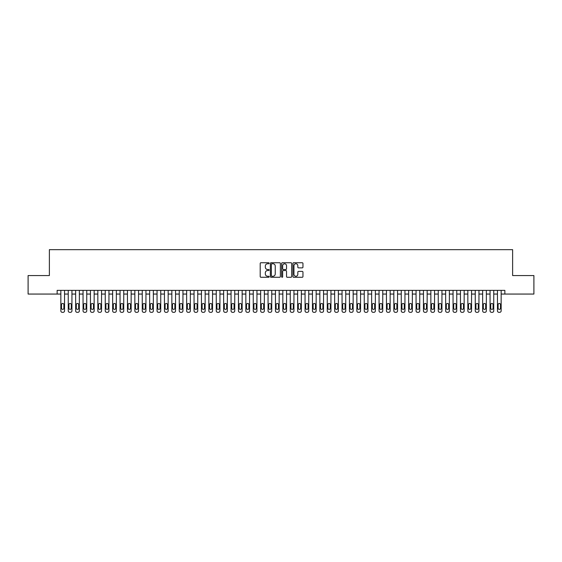<?xml version="1.0" encoding="UTF-8"?>
<svg xmlns="http://www.w3.org/2000/svg" width="562" height="562" viewBox="0 0 562 562"><rect width="100%" height="100%" fill="white"/><g stroke="black" fill="none" stroke-linecap="round" stroke-linejoin="round"><path stroke-width="0.84" d="M269.163 263.255A0.506 0.506 0 0 0 268.65 262.749L260.937 262.749A0.724 0.724 0 0 0 260.206 263.473L260.206 276.546A0.724 0.724 0 0 0 260.937 277.277L268.65 277.277A0.506 0.506 0 0 0 269.163 276.764A0.506 0.506 0 0 0 268.65 276.258L267.653 276.258A2.325 2.325 0 0 1 265.327 273.933L265.327 272.844A2.325 2.325 0 0 1 267.653 270.519L268.65 270.519A0.506 0.506 0 0 0 269.163 270.013A0.506 0.506 0 0 0 268.65 269.5L267.653 269.5A2.325 2.325 0 0 1 265.327 267.175L265.327 266.086A2.325 2.325 0 0 1 267.653 263.761L268.65 263.761A0.506 0.506 0 0 0 269.163 263.255M302.23 267.87A0.724 0.724 0 0 0 302.953 267.14L302.953 263.473A0.724 0.724 0 0 0 302.23 262.749L293.659 262.749A0.724 0.724 0 0 0 292.928 263.473L292.928 276.546A0.724 0.724 0 0 0 293.659 277.277L302.23 277.277A0.724 0.724 0 0 0 302.953 276.546L302.953 272.12A0.724 0.724 0 0 0 302.23 271.39L298.562 271.39A0.724 0.724 0 0 0 297.832 272.12L297.832 274.312A1.946 1.946 0 0 1 295.893 276.258A1.946 1.946 0 0 1 293.947 274.312L293.947 265.707A1.946 1.946 0 0 1 295.893 263.761A1.946 1.946 0 0 1 297.832 265.707L297.832 267.14A0.724 0.724 0 0 0 298.562 267.87L302.23 267.87M57.148 294.059L28.1 294.059L28.1 275.563L49.379 275.563L49.379 249.661L512.621 249.661L512.621 275.563L533.9 275.563L533.9 294.059L504.852 294.059L504.852 290.364L57.148 290.364L57.148 294.059L60.844 294.059L60.844 310.856A1.482 1.482 0 0 0 62.326 312.339L63.063 312.339A1.482 1.482 0 0 0 64.546 310.856L64.546 294.059L68.248 294.059L68.248 310.856A1.482 1.482 0 0 0 69.723 312.339L70.468 312.339A1.482 1.482 0 0 0 71.943 310.856L71.943 294.059L75.645 294.059L75.645 310.856A1.482 1.482 0 0 0 77.127 312.339L77.865 312.339A1.482 1.482 0 0 0 79.347 310.856L79.347 294.059L83.05 294.059L83.05 310.856A1.482 1.482 0 0 0 84.525 312.339L85.269 312.339A1.482 1.482 0 0 0 86.745 310.856L86.745 294.059L90.447 294.059L90.447 310.856A1.482 1.482 0 0 0 91.929 312.339L92.667 312.339A1.482 1.482 0 0 0 94.149 310.856L94.149 294.059L97.844 294.059L97.844 310.856A1.482 1.482 0 0 0 99.326 312.339L100.064 312.339A1.482 1.482 0 0 0 101.546 310.856L101.546 294.059L105.249 294.059L105.249 310.856A1.482 1.482 0 0 0 106.724 312.339L107.468 312.339A1.482 1.482 0 0 0 108.944 310.856L108.944 294.059L112.646 294.059L112.646 310.856A1.482 1.482 0 0 0 114.128 312.339L114.866 312.339A1.482 1.482 0 0 0 116.348 310.856L116.348 294.059L120.05 294.059L120.05 310.856A1.482 1.482 0 0 0 121.525 312.339L122.27 312.339A1.482 1.482 0 0 0 123.745 310.856L123.745 294.059L127.448 294.059L127.448 310.856A1.482 1.482 0 0 0 128.93 312.339L129.667 312.339A1.482 1.482 0 0 0 131.15 310.856L131.15 294.059L134.845 294.059L134.845 310.856A1.482 1.482 0 0 0 136.327 312.339L137.065 312.339A1.482 1.482 0 0 0 138.547 310.856L138.547 294.059L142.249 294.059L142.249 310.856A1.482 1.482 0 0 0 143.724 312.339L144.469 312.339A1.482 1.482 0 0 0 145.944 310.856L145.944 294.059L149.647 294.059L149.647 310.856A1.482 1.482 0 0 0 151.129 312.339L151.866 312.339A1.482 1.482 0 0 0 153.349 310.856L153.349 294.059L157.051 294.059L157.051 310.856A1.482 1.482 0 0 0 158.526 312.339L159.271 312.339A1.482 1.482 0 0 0 160.746 310.856L160.746 294.059L164.448 294.059L164.448 310.856A1.482 1.482 0 0 0 165.93 312.339L166.668 312.339A1.482 1.482 0 0 0 168.15 310.856L168.15 294.059L171.846 294.059L171.846 310.856A1.482 1.482 0 0 0 173.328 312.339L174.065 312.339A1.482 1.482 0 0 0 175.548 310.856L175.548 294.059L179.25 294.059L179.25 310.856A1.482 1.482 0 0 0 180.725 312.339L181.47 312.339A1.482 1.482 0 0 0 182.945 310.856L182.945 294.059L186.647 294.059L186.647 310.856A1.482 1.482 0 0 0 188.13 312.339L188.867 312.339A1.482 1.482 0 0 0 190.349 310.856L190.349 294.059L194.052 294.059L194.052 310.856A1.482 1.482 0 0 0 195.527 312.339L196.271 312.339A1.482 1.482 0 0 0 197.747 310.856L197.747 294.059L201.449 294.059L201.449 310.856A1.482 1.482 0 0 0 202.931 312.339L203.669 312.339A1.482 1.482 0 0 0 205.151 310.856L205.151 294.059L208.846 294.059L208.846 310.856A1.482 1.482 0 0 0 210.328 312.339L211.066 312.339A1.482 1.482 0 0 0 212.548 310.856L212.548 294.059L216.251 294.059L216.251 310.856A1.482 1.482 0 0 0 217.726 312.339L218.47 312.339A1.482 1.482 0 0 0 219.946 310.856L219.946 294.059L223.648 294.059L223.648 310.856A1.482 1.482 0 0 0 225.13 312.339L225.868 312.339A1.482 1.482 0 0 0 227.35 310.856L227.35 294.059L231.052 294.059L231.052 310.856A1.482 1.482 0 0 0 232.528 312.339L233.272 312.339A1.482 1.482 0 0 0 234.747 310.856L234.747 294.059L238.45 294.059L238.45 310.856A1.482 1.482 0 0 0 239.932 312.339L240.669 312.339A1.482 1.482 0 0 0 242.152 310.856L242.152 294.059L245.847 294.059L245.847 310.856A1.482 1.482 0 0 0 247.329 312.339L248.067 312.339A1.482 1.482 0 0 0 249.549 310.856L249.549 294.059L253.251 294.059L253.251 310.856A1.482 1.482 0 0 0 254.727 312.339L255.471 312.339A1.482 1.482 0 0 0 256.946 310.856L256.946 294.059L260.649 294.059L260.649 310.856A1.482 1.482 0 0 0 262.131 312.339L262.868 312.339A1.482 1.482 0 0 0 264.351 310.856L264.351 294.059L268.053 294.059L268.053 310.856A1.482 1.482 0 0 0 269.528 312.339L270.273 312.339A1.482 1.482 0 0 0 271.748 310.856L271.748 294.059L275.45 294.059L275.45 310.856A1.482 1.482 0 0 0 276.933 312.339L277.67 312.339A1.482 1.482 0 0 0 279.152 310.856L279.152 294.059L282.848 294.059L282.848 310.856A1.482 1.482 0 0 0 284.33 312.339L285.067 312.339A1.482 1.482 0 0 0 286.55 310.856L286.55 294.059L290.252 294.059L290.252 310.856A1.482 1.482 0 0 0 291.727 312.339L292.472 312.339A1.482 1.482 0 0 0 293.947 310.856L293.947 294.059L297.649 294.059L297.649 310.856A1.482 1.482 0 0 0 299.132 312.339L299.869 312.339A1.482 1.482 0 0 0 301.351 310.856L301.351 294.059L305.054 294.059L305.054 310.856A1.482 1.482 0 0 0 306.529 312.339L307.274 312.339A1.482 1.482 0 0 0 308.749 310.856L308.749 294.059L312.451 294.059L312.451 310.856A1.482 1.482 0 0 0 313.933 312.339L314.671 312.339A1.482 1.482 0 0 0 316.153 310.856L316.153 294.059L319.848 294.059L319.848 310.856A1.482 1.482 0 0 0 321.331 312.339L322.068 312.339A1.482 1.482 0 0 0 323.55 310.856L323.55 294.059L327.253 294.059L327.253 310.856A1.482 1.482 0 0 0 328.728 312.339L329.473 312.339A1.482 1.482 0 0 0 330.948 310.856L330.948 294.059L334.65 294.059L334.65 310.856A1.482 1.482 0 0 0 336.132 312.339L336.87 312.339A1.482 1.482 0 0 0 338.352 310.856L338.352 294.059L342.054 294.059L342.054 310.856A1.482 1.482 0 0 0 343.53 312.339L344.274 312.339A1.482 1.482 0 0 0 345.749 310.856L345.749 294.059L349.452 294.059L349.452 310.856A1.482 1.482 0 0 0 350.934 312.339L351.672 312.339A1.482 1.482 0 0 0 353.154 310.856L353.154 294.059L356.849 294.059L356.849 310.856A1.482 1.482 0 0 0 358.331 312.339L359.069 312.339A1.482 1.482 0 0 0 360.551 310.856L360.551 294.059L364.253 294.059L364.253 310.856A1.482 1.482 0 0 0 365.729 312.339L366.473 312.339A1.482 1.482 0 0 0 367.948 310.856L367.948 294.059L371.651 294.059L371.651 310.856A1.482 1.482 0 0 0 373.133 312.339L373.871 312.339A1.482 1.482 0 0 0 375.353 310.856L375.353 294.059L379.055 294.059L379.055 310.856A1.482 1.482 0 0 0 380.53 312.339L381.275 312.339A1.482 1.482 0 0 0 382.75 310.856L382.75 294.059L386.452 294.059L386.452 310.856A1.482 1.482 0 0 0 387.935 312.339L388.672 312.339A1.482 1.482 0 0 0 390.154 310.856L390.154 294.059L393.85 294.059L393.85 310.856A1.482 1.482 0 0 0 395.332 312.339L396.069 312.339A1.482 1.482 0 0 0 397.552 310.856L397.552 294.059L401.254 294.059L401.254 310.856A1.482 1.482 0 0 0 402.729 312.339L403.474 312.339A1.482 1.482 0 0 0 404.949 310.856L404.949 294.059L408.651 294.059L408.651 310.856A1.482 1.482 0 0 0 410.134 312.339L410.871 312.339A1.482 1.482 0 0 0 412.353 310.856L412.353 294.059L416.056 294.059L416.056 310.856A1.482 1.482 0 0 0 417.531 312.339L418.276 312.339A1.482 1.482 0 0 0 419.751 310.856L419.751 294.059L423.453 294.059L423.453 310.856A1.482 1.482 0 0 0 424.935 312.339L425.673 312.339A1.482 1.482 0 0 0 427.155 310.856L427.155 294.059L430.85 294.059L430.85 310.856A1.482 1.482 0 0 0 432.333 312.339L433.07 312.339A1.482 1.482 0 0 0 434.552 310.856L434.552 294.059L438.255 294.059L438.255 310.856A1.482 1.482 0 0 0 439.73 312.339L440.475 312.339A1.482 1.482 0 0 0 441.95 310.856L441.95 294.059L445.652 294.059L445.652 310.856A1.482 1.482 0 0 0 447.134 312.339L447.872 312.339A1.482 1.482 0 0 0 449.354 310.856L449.354 294.059L453.056 294.059L453.056 310.856A1.482 1.482 0 0 0 454.532 312.339L455.276 312.339A1.482 1.482 0 0 0 456.751 310.856L456.751 294.059L460.454 294.059L460.454 310.856A1.482 1.482 0 0 0 461.936 312.339L462.674 312.339A1.482 1.482 0 0 0 464.156 310.856L464.156 294.059L467.851 294.059L467.851 310.856A1.482 1.482 0 0 0 469.333 312.339L470.071 312.339A1.482 1.482 0 0 0 471.553 310.856L471.553 294.059L475.255 294.059L475.255 310.856A1.482 1.482 0 0 0 476.731 312.339L477.475 312.339A1.482 1.482 0 0 0 478.95 310.856L478.95 294.059L482.653 294.059L482.653 310.856A1.482 1.482 0 0 0 484.135 312.339L484.873 312.339A1.482 1.482 0 0 0 486.355 310.856L486.355 294.059L490.057 294.059L490.057 310.856A1.482 1.482 0 0 0 491.532 312.339L492.277 312.339A1.482 1.482 0 0 0 493.752 310.856L493.752 294.059L497.454 294.059L497.454 310.856A1.482 1.482 0 0 0 498.937 312.339L499.674 312.339A1.482 1.482 0 0 0 501.156 310.856L501.156 294.059L504.852 294.059M280.368 263.473A0.724 0.724 0 0 0 279.637 262.749L271.067 262.749A0.724 0.724 0 0 0 270.343 263.473L270.343 276.546A0.724 0.724 0 0 0 271.067 277.277L279.637 277.277A0.724 0.724 0 0 0 280.368 276.546L280.368 263.473M282.363 262.749L290.933 262.749A0.724 0.724 0 0 1 291.657 263.473L291.657 276.546A0.724 0.724 0 0 1 290.933 277.277L287.266 277.277A0.724 0.724 0 0 1 286.536 276.546L286.536 271.242A0.724 0.724 0 0 0 285.812 270.519L283.381 270.519A0.724 0.724 0 0 0 282.651 271.242L282.651 276.764A0.506 0.506 0 0 1 282.145 277.277A0.506 0.506 0 0 1 281.632 276.764L281.632 263.473A0.724 0.724 0 0 1 282.363 262.749M271.868 263.761A0.506 0.506 0 0 0 271.355 264.273L271.355 275.752A0.506 0.506 0 0 0 271.868 276.258L272.921 276.258A2.325 2.325 0 0 0 275.247 273.933L275.247 266.086A2.325 2.325 0 0 0 272.921 263.761L271.868 263.761M286.536 265.742A1.946 1.946 0 0 0 284.597 263.803A1.946 1.946 0 0 0 282.651 265.742L282.651 268.776A0.724 0.724 0 0 0 283.381 269.5L285.812 269.5A0.724 0.724 0 0 0 286.536 268.776L286.536 265.742M64.546 290.364L64.546 310.856M60.844 290.364L60.844 310.856M63.878 308.194A1.187 1.187 0 0 1 62.698 309.381A1.187 1.187 0 0 1 61.511 308.194L61.511 304.646A1.187 1.187 0 0 1 62.698 303.459A1.187 1.187 0 0 1 63.878 304.646L63.878 308.194M62.326 312.339L63.063 312.339M68.915 308.194A1.187 1.187 0 0 0 70.095 309.381A1.187 1.187 0 0 0 71.283 308.194A1.187 1.187 0 0 1 70.095 309.381A1.187 1.187 0 0 1 68.915 308.194L68.915 304.646A1.187 1.187 0 0 1 70.095 303.459A1.187 1.187 0 0 1 71.283 304.646L71.283 308.194M76.313 308.194A1.187 1.187 0 0 0 77.493 309.381A1.187 1.187 0 0 0 78.68 308.194A1.187 1.187 0 0 1 77.493 309.381A1.187 1.187 0 0 1 76.313 308.194L76.313 304.646A1.187 1.187 0 0 1 77.493 303.459A1.187 1.187 0 0 1 78.68 304.646L78.68 308.194M83.71 308.194A1.187 1.187 0 0 0 84.897 309.381A1.187 1.187 0 0 0 86.077 308.194A1.187 1.187 0 0 1 84.897 309.381A1.187 1.187 0 0 1 83.71 308.194L83.71 304.646A1.187 1.187 0 0 1 84.897 303.459A1.187 1.187 0 0 1 86.077 304.646L86.077 308.194M91.114 308.194A1.187 1.187 0 0 0 92.294 309.381A1.187 1.187 0 0 0 93.482 308.194A1.187 1.187 0 0 1 92.294 309.381A1.187 1.187 0 0 1 91.114 308.194L91.114 304.646A1.187 1.187 0 0 1 92.294 303.459A1.187 1.187 0 0 1 93.482 304.646L93.482 308.194M71.943 290.364L71.943 310.856M68.248 290.364L68.248 310.856M69.723 312.339L70.468 312.339M79.347 290.364L79.347 310.856M75.645 290.364L75.645 310.856M77.127 312.339L77.865 312.339M86.745 290.364L86.745 310.856M83.05 290.364L83.05 310.856M84.525 312.339L85.269 312.339M94.149 290.364L94.149 310.856M90.447 290.364L90.447 310.856M91.929 312.339L92.667 312.339M98.512 308.194A1.187 1.187 0 0 0 99.699 309.381A1.187 1.187 0 0 0 100.879 308.194A1.187 1.187 0 0 1 99.699 309.381A1.187 1.187 0 0 1 98.512 308.194L98.512 304.646A1.187 1.187 0 0 1 99.699 303.459A1.187 1.187 0 0 1 100.879 304.646L100.879 308.194M101.546 290.364L101.546 310.856M97.844 290.364L97.844 310.856M99.326 312.339L100.064 312.339M105.916 308.194A1.187 1.187 0 0 0 107.096 309.381A1.187 1.187 0 0 0 108.283 308.194A1.187 1.187 0 0 1 107.096 309.381A1.187 1.187 0 0 1 105.916 308.194L105.916 304.646A1.187 1.187 0 0 1 107.096 303.459A1.187 1.187 0 0 1 108.283 304.646L108.283 308.194M113.313 308.194A1.187 1.187 0 0 0 114.493 309.381A1.187 1.187 0 0 0 115.681 308.194A1.187 1.187 0 0 1 114.493 309.381A1.187 1.187 0 0 1 113.313 308.194L113.313 304.646A1.187 1.187 0 0 1 114.493 303.459A1.187 1.187 0 0 1 115.681 304.646L115.681 308.194M120.711 308.194A1.187 1.187 0 0 0 121.898 309.381A1.187 1.187 0 0 0 123.078 308.194A1.187 1.187 0 0 1 121.898 309.381A1.187 1.187 0 0 1 120.711 308.194L120.711 304.646A1.187 1.187 0 0 1 121.898 303.459A1.187 1.187 0 0 1 123.078 304.646L123.078 308.194M128.115 308.194A1.187 1.187 0 0 0 129.295 309.381A1.187 1.187 0 0 0 130.482 308.194A1.187 1.187 0 0 1 129.295 309.381A1.187 1.187 0 0 1 128.115 308.194L128.115 304.646A1.187 1.187 0 0 1 129.295 303.459A1.187 1.187 0 0 1 130.482 304.646L130.482 308.194M135.512 308.194A1.187 1.187 0 0 0 136.699 309.381A1.187 1.187 0 0 0 137.88 308.194A1.187 1.187 0 0 1 136.699 309.381A1.187 1.187 0 0 1 135.512 308.194L135.512 304.646A1.187 1.187 0 0 1 136.699 303.459A1.187 1.187 0 0 1 137.88 304.646L137.88 308.194M108.944 290.364L108.944 310.856M105.249 290.364L105.249 310.856M106.724 312.339L107.468 312.339M116.348 290.364L116.348 310.856M112.646 290.364L112.646 310.856M114.128 312.339L114.866 312.339M123.745 290.364L123.745 310.856M120.05 290.364L120.05 310.856M121.525 312.339L122.27 312.339M131.15 290.364L131.15 310.856M127.448 290.364L127.448 310.856M128.93 312.339L129.667 312.339M138.547 290.364L138.547 310.856M134.845 290.364L134.845 310.856M136.327 312.339L137.065 312.339M142.917 308.194A1.187 1.187 0 0 0 144.097 309.381A1.187 1.187 0 0 0 145.284 308.194A1.187 1.187 0 0 1 144.097 309.381A1.187 1.187 0 0 1 142.917 308.194L142.917 304.646A1.187 1.187 0 0 1 144.097 303.459A1.187 1.187 0 0 1 145.284 304.646L145.284 308.194M145.944 290.364L145.944 310.856M142.249 290.364L142.249 310.856M143.724 312.339L144.469 312.339M150.314 308.194A1.187 1.187 0 0 0 151.494 309.381A1.187 1.187 0 0 0 152.681 308.194A1.187 1.187 0 0 1 151.494 309.381A1.187 1.187 0 0 1 150.314 308.194L150.314 304.646A1.187 1.187 0 0 1 151.494 303.459A1.187 1.187 0 0 1 152.681 304.646L152.681 308.194M153.349 290.364L153.349 310.856M149.647 290.364L149.647 310.856M151.129 312.339L151.866 312.339M157.711 308.194A1.187 1.187 0 0 0 158.898 309.381A1.187 1.187 0 0 0 160.079 308.194A1.187 1.187 0 0 1 158.898 309.381A1.187 1.187 0 0 1 157.711 308.194L157.711 304.646A1.187 1.187 0 0 1 158.898 303.459A1.187 1.187 0 0 1 160.079 304.646L160.079 308.194M160.746 290.364L160.746 310.856M157.051 290.364L157.051 310.856M158.526 312.339L159.271 312.339M165.116 308.194A1.187 1.187 0 0 0 166.296 309.381A1.187 1.187 0 0 0 167.483 308.194A1.187 1.187 0 0 1 166.296 309.381A1.187 1.187 0 0 1 165.116 308.194L165.116 304.646A1.187 1.187 0 0 1 166.296 303.459A1.187 1.187 0 0 1 167.483 304.646L167.483 308.194M168.15 290.364L168.15 310.856M164.448 290.364L164.448 310.856M165.93 312.339L166.668 312.339M172.513 308.194A1.187 1.187 0 0 0 173.7 309.381A1.187 1.187 0 0 0 174.88 308.194A1.187 1.187 0 0 1 173.7 309.381A1.187 1.187 0 0 1 172.513 308.194L172.513 304.646A1.187 1.187 0 0 1 173.7 303.459A1.187 1.187 0 0 1 174.88 304.646L174.88 308.194M175.548 290.364L175.548 310.856M171.846 290.364L171.846 310.856M173.328 312.339L174.065 312.339M179.917 308.194A1.187 1.187 0 0 0 181.097 309.381A1.187 1.187 0 0 0 182.285 308.194A1.187 1.187 0 0 1 181.097 309.381A1.187 1.187 0 0 1 179.917 308.194L179.917 304.646A1.187 1.187 0 0 1 181.097 303.459A1.187 1.187 0 0 1 182.285 304.646L182.285 308.194M182.945 290.364L182.945 310.856M179.25 290.364L179.25 310.856M180.725 312.339L181.47 312.339M187.315 308.194A1.187 1.187 0 0 0 188.495 309.381A1.187 1.187 0 0 0 189.682 308.194A1.187 1.187 0 0 1 188.495 309.381A1.187 1.187 0 0 1 187.315 308.194L187.315 304.646A1.187 1.187 0 0 1 188.495 303.459A1.187 1.187 0 0 1 189.682 304.646L189.682 308.194M194.712 308.194A1.187 1.187 0 0 0 195.899 309.381A1.187 1.187 0 0 0 197.079 308.194A1.187 1.187 0 0 1 195.899 309.381A1.187 1.187 0 0 1 194.712 308.194L194.712 304.646A1.187 1.187 0 0 1 195.899 303.459A1.187 1.187 0 0 1 197.079 304.646L197.079 308.194M202.116 308.194A1.187 1.187 0 0 0 203.296 309.381A1.187 1.187 0 0 0 204.484 308.194A1.187 1.187 0 0 1 203.296 309.381A1.187 1.187 0 0 1 202.116 308.194L202.116 304.646A1.187 1.187 0 0 1 203.296 303.459A1.187 1.187 0 0 1 204.484 304.646L204.484 308.194M209.514 308.194A1.187 1.187 0 0 0 210.701 309.381A1.187 1.187 0 0 0 211.881 308.194A1.187 1.187 0 0 1 210.701 309.381A1.187 1.187 0 0 1 209.514 308.194L209.514 304.646A1.187 1.187 0 0 1 210.701 303.459A1.187 1.187 0 0 1 211.881 304.646L211.881 308.194M216.918 308.194A1.187 1.187 0 0 0 218.098 309.381A1.187 1.187 0 0 0 219.285 308.194A1.187 1.187 0 0 1 218.098 309.381A1.187 1.187 0 0 1 216.918 308.194L216.918 304.646A1.187 1.187 0 0 1 218.098 303.459A1.187 1.187 0 0 1 219.285 304.646L219.285 308.194M224.315 308.194A1.187 1.187 0 0 0 225.495 309.381A1.187 1.187 0 0 0 226.683 308.194A1.187 1.187 0 0 1 225.495 309.381A1.187 1.187 0 0 1 224.315 308.194L224.315 304.646A1.187 1.187 0 0 1 225.495 303.459A1.187 1.187 0 0 1 226.683 304.646L226.683 308.194M231.713 308.194A1.187 1.187 0 0 0 232.9 309.381A1.187 1.187 0 0 0 234.08 308.194A1.187 1.187 0 0 1 232.9 309.381A1.187 1.187 0 0 1 231.713 308.194L231.713 304.646A1.187 1.187 0 0 1 232.9 303.459A1.187 1.187 0 0 1 234.08 304.646L234.08 308.194M239.117 308.194A1.187 1.187 0 0 0 240.297 309.381A1.187 1.187 0 0 0 241.484 308.194A1.187 1.187 0 0 1 240.297 309.381A1.187 1.187 0 0 1 239.117 308.194L239.117 304.646A1.187 1.187 0 0 1 240.297 303.459A1.187 1.187 0 0 1 241.484 304.646L241.484 308.194M246.514 308.194A1.187 1.187 0 0 0 247.702 309.381A1.187 1.187 0 0 0 248.882 308.194A1.187 1.187 0 0 1 247.702 309.381A1.187 1.187 0 0 1 246.514 308.194L246.514 304.646A1.187 1.187 0 0 1 247.702 303.459A1.187 1.187 0 0 1 248.882 304.646L248.882 308.194M253.919 308.194A1.187 1.187 0 0 0 255.099 309.381A1.187 1.187 0 0 0 256.286 308.194A1.187 1.187 0 0 1 255.099 309.381A1.187 1.187 0 0 1 253.919 308.194L253.919 304.646A1.187 1.187 0 0 1 255.099 303.459A1.187 1.187 0 0 1 256.286 304.646L256.286 308.194M261.316 308.194A1.187 1.187 0 0 0 262.496 309.381A1.187 1.187 0 0 0 263.683 308.194A1.187 1.187 0 0 1 262.496 309.381A1.187 1.187 0 0 1 261.316 308.194L261.316 304.646A1.187 1.187 0 0 1 262.496 303.459A1.187 1.187 0 0 1 263.683 304.646L263.683 308.194M268.713 308.194A1.187 1.187 0 0 0 269.901 309.381A1.187 1.187 0 0 0 271.081 308.194A1.187 1.187 0 0 1 269.901 309.381A1.187 1.187 0 0 1 268.713 308.194L268.713 304.646A1.187 1.187 0 0 1 269.901 303.459A1.187 1.187 0 0 1 271.081 304.646L271.081 308.194M276.118 308.194A1.187 1.187 0 0 0 277.298 309.381A1.187 1.187 0 0 0 278.485 308.194A1.187 1.187 0 0 1 277.298 309.381A1.187 1.187 0 0 1 276.118 308.194L276.118 304.646A1.187 1.187 0 0 1 277.298 303.459A1.187 1.187 0 0 1 278.485 304.646L278.485 308.194M283.515 308.194A1.187 1.187 0 0 0 284.702 309.381A1.187 1.187 0 0 0 285.882 308.194A1.187 1.187 0 0 1 284.702 309.381A1.187 1.187 0 0 1 283.515 308.194L283.515 304.646A1.187 1.187 0 0 1 284.702 303.459A1.187 1.187 0 0 1 285.882 304.646L285.882 308.194M290.919 308.194A1.187 1.187 0 0 0 292.1 309.381A1.187 1.187 0 0 0 293.287 308.194A1.187 1.187 0 0 1 292.1 309.381A1.187 1.187 0 0 1 290.919 308.194L290.919 304.646A1.187 1.187 0 0 1 292.1 303.459A1.187 1.187 0 0 1 293.287 304.646L293.287 308.194M298.317 308.194A1.187 1.187 0 0 0 299.504 309.381A1.187 1.187 0 0 0 300.684 308.194A1.187 1.187 0 0 1 299.504 309.381A1.187 1.187 0 0 1 298.317 308.194L298.317 304.646A1.187 1.187 0 0 1 299.504 303.459A1.187 1.187 0 0 1 300.684 304.646L300.684 308.194M305.714 308.194A1.187 1.187 0 0 0 306.901 309.381A1.187 1.187 0 0 0 308.081 308.194A1.187 1.187 0 0 1 306.901 309.381A1.187 1.187 0 0 1 305.714 308.194L305.714 304.646A1.187 1.187 0 0 1 306.901 303.459A1.187 1.187 0 0 1 308.081 304.646L308.081 308.194M313.118 308.194A1.187 1.187 0 0 0 314.298 309.381A1.187 1.187 0 0 0 315.486 308.194A1.187 1.187 0 0 1 314.298 309.381A1.187 1.187 0 0 1 313.118 308.194L313.118 304.646A1.187 1.187 0 0 1 314.298 303.459A1.187 1.187 0 0 1 315.486 304.646L315.486 308.194M190.349 290.364L190.349 310.856M186.647 290.364L186.647 310.856M188.13 312.339L188.867 312.339M197.747 290.364L197.747 310.856M194.052 290.364L194.052 310.856M195.527 312.339L196.271 312.339M205.151 290.364L205.151 310.856M201.449 290.364L201.449 310.856M202.931 312.339L203.669 312.339M212.548 290.364L212.548 310.856M208.846 290.364L208.846 310.856M210.328 312.339L211.066 312.339M219.946 290.364L219.946 310.856M216.251 290.364L216.251 310.856M217.726 312.339L218.47 312.339M227.35 290.364L227.35 310.856M223.648 290.364L223.648 310.856M225.13 312.339L225.868 312.339M234.747 290.364L234.747 310.856M231.052 290.364L231.052 310.856M232.528 312.339L233.272 312.339M242.152 290.364L242.152 310.856M238.45 290.364L238.45 310.856M239.932 312.339L240.669 312.339M249.549 290.364L249.549 310.856M245.847 290.364L245.847 310.856M247.329 312.339L248.067 312.339M256.946 290.364L256.946 310.856M253.251 290.364L253.251 310.856M254.727 312.339L255.471 312.339M264.351 290.364L264.351 310.856M260.649 290.364L260.649 310.856M262.131 312.339L262.868 312.339M271.748 290.364L271.748 310.856M268.053 290.364L268.053 310.856M269.528 312.339L270.273 312.339M279.152 290.364L279.152 310.856M275.45 290.364L275.45 310.856M276.933 312.339L277.67 312.339M286.55 290.364L286.55 310.856M282.848 290.364L282.848 310.856M284.33 312.339L285.067 312.339M293.947 290.364L293.947 310.856M290.252 290.364L290.252 310.856M291.727 312.339L292.472 312.339M301.351 290.364L301.351 310.856M297.649 290.364L297.649 310.856M299.132 312.339L299.869 312.339M308.749 290.364L308.749 310.856M305.054 290.364L305.054 310.856M306.529 312.339L307.274 312.339M316.153 290.364L316.153 310.856M312.451 290.364L312.451 310.856M313.933 312.339L314.671 312.339M320.516 308.194A1.187 1.187 0 0 0 321.703 309.381A1.187 1.187 0 0 0 322.883 308.194A1.187 1.187 0 0 1 321.703 309.381A1.187 1.187 0 0 1 320.516 308.194L320.516 304.646A1.187 1.187 0 0 1 321.703 303.459A1.187 1.187 0 0 1 322.883 304.646L322.883 308.194M327.92 308.194A1.187 1.187 0 0 0 329.1 309.381A1.187 1.187 0 0 0 330.287 308.194A1.187 1.187 0 0 1 329.1 309.381A1.187 1.187 0 0 1 327.92 308.194L327.92 304.646A1.187 1.187 0 0 1 329.1 303.459A1.187 1.187 0 0 1 330.287 304.646L330.287 308.194M335.317 308.194A1.187 1.187 0 0 0 336.505 309.381A1.187 1.187 0 0 0 337.685 308.194A1.187 1.187 0 0 1 336.505 309.381A1.187 1.187 0 0 1 335.317 308.194L335.317 304.646A1.187 1.187 0 0 1 336.505 303.459A1.187 1.187 0 0 1 337.685 304.646L337.685 308.194M342.715 308.194A1.187 1.187 0 0 0 343.902 309.381A1.187 1.187 0 0 0 345.082 308.194A1.187 1.187 0 0 1 343.902 309.381A1.187 1.187 0 0 1 342.715 308.194L342.715 304.646A1.187 1.187 0 0 1 343.902 303.459A1.187 1.187 0 0 1 345.082 304.646L345.082 308.194M350.119 308.194A1.187 1.187 0 0 0 351.299 309.381A1.187 1.187 0 0 0 352.486 308.194A1.187 1.187 0 0 1 351.299 309.381A1.187 1.187 0 0 1 350.119 308.194L350.119 304.646A1.187 1.187 0 0 1 351.299 303.459A1.187 1.187 0 0 1 352.486 304.646L352.486 308.194M357.516 308.194A1.187 1.187 0 0 0 358.704 309.381A1.187 1.187 0 0 0 359.884 308.194A1.187 1.187 0 0 1 358.704 309.381A1.187 1.187 0 0 1 357.516 308.194L357.516 304.646A1.187 1.187 0 0 1 358.704 303.459A1.187 1.187 0 0 1 359.884 304.646L359.884 308.194M364.921 308.194A1.187 1.187 0 0 0 366.101 309.381A1.187 1.187 0 0 0 367.288 308.194A1.187 1.187 0 0 1 366.101 309.381A1.187 1.187 0 0 1 364.921 308.194L364.921 304.646A1.187 1.187 0 0 1 366.101 303.459A1.187 1.187 0 0 1 367.288 304.646L367.288 308.194M372.318 308.194A1.187 1.187 0 0 0 373.505 309.381A1.187 1.187 0 0 0 374.685 308.194A1.187 1.187 0 0 1 373.505 309.381A1.187 1.187 0 0 1 372.318 308.194L372.318 304.646A1.187 1.187 0 0 1 373.505 303.459A1.187 1.187 0 0 1 374.685 304.646L374.685 308.194M379.715 308.194A1.187 1.187 0 0 0 380.903 309.381A1.187 1.187 0 0 0 382.083 308.194A1.187 1.187 0 0 1 380.903 309.381A1.187 1.187 0 0 1 379.715 308.194L379.715 304.646A1.187 1.187 0 0 1 380.903 303.459A1.187 1.187 0 0 1 382.083 304.646L382.083 308.194M387.12 308.194A1.187 1.187 0 0 0 388.3 309.381A1.187 1.187 0 0 0 389.487 308.194A1.187 1.187 0 0 1 388.3 309.381A1.187 1.187 0 0 1 387.12 308.194L387.12 304.646A1.187 1.187 0 0 1 388.3 303.459A1.187 1.187 0 0 1 389.487 304.646L389.487 308.194M323.55 290.364L323.55 310.856M319.848 290.364L319.848 310.856M321.331 312.339L322.068 312.339M330.948 290.364L330.948 310.856M327.253 290.364L327.253 310.856M328.728 312.339L329.473 312.339M338.352 290.364L338.352 310.856M334.65 290.364L334.65 310.856M336.132 312.339L336.87 312.339M345.749 290.364L345.749 310.856M342.054 290.364L342.054 310.856M343.53 312.339L344.274 312.339M353.154 290.364L353.154 310.856M349.452 290.364L349.452 310.856M350.934 312.339L351.672 312.339M360.551 290.364L360.551 310.856M356.849 290.364L356.849 310.856M358.331 312.339L359.069 312.339M367.948 290.364L367.948 310.856M364.253 290.364L364.253 310.856M365.729 312.339L366.473 312.339M375.353 290.364L375.353 310.856M371.651 290.364L371.651 310.856M373.133 312.339L373.871 312.339M382.75 290.364L382.75 310.856M379.055 290.364L379.055 310.856M380.53 312.339L381.275 312.339M390.154 290.364L390.154 310.856M386.452 290.364L386.452 310.856M387.935 312.339L388.672 312.339M394.517 308.194A1.187 1.187 0 0 0 395.704 309.381A1.187 1.187 0 0 0 396.884 308.194A1.187 1.187 0 0 1 395.704 309.381A1.187 1.187 0 0 1 394.517 308.194L394.517 304.646A1.187 1.187 0 0 1 395.704 303.459A1.187 1.187 0 0 1 396.884 304.646L396.884 308.194M397.552 290.364L397.552 310.856M393.85 290.364L393.85 310.856M395.332 312.339L396.069 312.339M401.921 308.194A1.187 1.187 0 0 0 403.102 309.381A1.187 1.187 0 0 0 404.289 308.194A1.187 1.187 0 0 1 403.102 309.381A1.187 1.187 0 0 1 401.921 308.194L401.921 304.646A1.187 1.187 0 0 1 403.102 303.459A1.187 1.187 0 0 1 404.289 304.646L404.289 308.194M409.319 308.194A1.187 1.187 0 0 0 410.506 309.381A1.187 1.187 0 0 0 411.686 308.194A1.187 1.187 0 0 1 410.506 309.381A1.187 1.187 0 0 1 409.319 308.194L409.319 304.646A1.187 1.187 0 0 1 410.506 303.459A1.187 1.187 0 0 1 411.686 304.646L411.686 308.194M416.716 308.194A1.187 1.187 0 0 0 417.903 309.381A1.187 1.187 0 0 0 419.083 308.194A1.187 1.187 0 0 1 417.903 309.381A1.187 1.187 0 0 1 416.716 308.194L416.716 304.646A1.187 1.187 0 0 1 417.903 303.459A1.187 1.187 0 0 1 419.083 304.646L419.083 308.194M424.12 308.194A1.187 1.187 0 0 0 425.301 309.381A1.187 1.187 0 0 0 426.488 308.194A1.187 1.187 0 0 1 425.301 309.381A1.187 1.187 0 0 1 424.12 308.194L424.12 304.646A1.187 1.187 0 0 1 425.301 303.459A1.187 1.187 0 0 1 426.488 304.646L426.488 308.194M431.518 308.194A1.187 1.187 0 0 0 432.705 309.381A1.187 1.187 0 0 0 433.885 308.194A1.187 1.187 0 0 1 432.705 309.381A1.187 1.187 0 0 1 431.518 308.194L431.518 304.646A1.187 1.187 0 0 1 432.705 303.459A1.187 1.187 0 0 1 433.885 304.646L433.885 308.194M438.922 308.194A1.187 1.187 0 0 0 440.102 309.381A1.187 1.187 0 0 0 441.289 308.194A1.187 1.187 0 0 1 440.102 309.381A1.187 1.187 0 0 1 438.922 308.194L438.922 304.646A1.187 1.187 0 0 1 440.102 303.459A1.187 1.187 0 0 1 441.289 304.646L441.289 308.194M446.319 308.194A1.187 1.187 0 0 0 447.507 309.381A1.187 1.187 0 0 0 448.687 308.194A1.187 1.187 0 0 1 447.507 309.381A1.187 1.187 0 0 1 446.319 308.194L446.319 304.646A1.187 1.187 0 0 1 447.507 303.459A1.187 1.187 0 0 1 448.687 304.646L448.687 308.194M453.717 308.194A1.187 1.187 0 0 0 454.904 309.381A1.187 1.187 0 0 0 456.084 308.194A1.187 1.187 0 0 1 454.904 309.381A1.187 1.187 0 0 1 453.717 308.194L453.717 304.646A1.187 1.187 0 0 1 454.904 303.459A1.187 1.187 0 0 1 456.084 304.646L456.084 308.194M461.121 308.194A1.187 1.187 0 0 0 462.301 309.381A1.187 1.187 0 0 0 463.488 308.194A1.187 1.187 0 0 1 462.301 309.381A1.187 1.187 0 0 1 461.121 308.194L461.121 304.646A1.187 1.187 0 0 1 462.301 303.459A1.187 1.187 0 0 1 463.488 304.646L463.488 308.194M468.518 308.194A1.187 1.187 0 0 0 469.706 309.381A1.187 1.187 0 0 0 470.886 308.194A1.187 1.187 0 0 1 469.706 309.381A1.187 1.187 0 0 1 468.518 308.194L468.518 304.646A1.187 1.187 0 0 1 469.706 303.459A1.187 1.187 0 0 1 470.886 304.646L470.886 308.194M404.949 290.364L404.949 310.856M401.254 290.364L401.254 310.856M402.729 312.339L403.474 312.339M412.353 290.364L412.353 310.856M408.651 290.364L408.651 310.856M410.134 312.339L410.871 312.339M419.751 290.364L419.751 310.856M416.056 290.364L416.056 310.856M417.531 312.339L418.276 312.339M427.155 290.364L427.155 310.856M423.453 290.364L423.453 310.856M424.935 312.339L425.673 312.339M434.552 290.364L434.552 310.856M430.85 290.364L430.85 310.856M432.333 312.339L433.07 312.339M441.95 290.364L441.95 310.856M438.255 290.364L438.255 310.856M439.73 312.339L440.475 312.339M449.354 290.364L449.354 310.856M445.652 290.364L445.652 310.856M447.134 312.339L447.872 312.339M456.751 290.364L456.751 310.856M453.056 290.364L453.056 310.856M454.532 312.339L455.276 312.339M464.156 290.364L464.156 310.856M460.454 290.364L460.454 310.856M461.936 312.339L462.674 312.339M471.553 290.364L471.553 310.856M467.851 290.364L467.851 310.856M469.333 312.339L470.071 312.339M475.923 308.194A1.187 1.187 0 0 0 477.103 309.381A1.187 1.187 0 0 0 478.29 308.194A1.187 1.187 0 0 1 477.103 309.381A1.187 1.187 0 0 1 475.923 308.194L475.923 304.646A1.187 1.187 0 0 1 477.103 303.459A1.187 1.187 0 0 1 478.29 304.646L478.29 308.194M478.95 290.364L478.95 310.856M475.255 290.364L475.255 310.856M476.731 312.339L477.475 312.339M483.32 308.194A1.187 1.187 0 0 0 484.507 309.381A1.187 1.187 0 0 0 485.687 308.194A1.187 1.187 0 0 1 484.507 309.381A1.187 1.187 0 0 1 483.32 308.194L483.32 304.646A1.187 1.187 0 0 1 484.507 303.459A1.187 1.187 0 0 1 485.687 304.646L485.687 308.194M486.355 290.364L486.355 310.856M482.653 290.364L482.653 310.856M484.135 312.339L484.873 312.339M490.717 308.194A1.187 1.187 0 0 0 491.905 309.381A1.187 1.187 0 0 0 493.085 308.194A1.187 1.187 0 0 1 491.905 309.381A1.187 1.187 0 0 1 490.717 308.194L490.717 304.646A1.187 1.187 0 0 1 491.905 303.459A1.187 1.187 0 0 1 493.085 304.646L493.085 308.194M493.752 290.364L493.752 310.856M490.057 290.364L490.057 310.856M491.532 312.339L492.277 312.339M498.122 308.194A1.187 1.187 0 0 0 499.302 309.381A1.187 1.187 0 0 0 500.489 308.194A1.187 1.187 0 0 1 499.302 309.381A1.187 1.187 0 0 1 498.122 308.194L498.122 304.646A1.187 1.187 0 0 1 499.302 303.459A1.187 1.187 0 0 1 500.489 304.646L500.489 308.194M501.156 290.364L501.156 310.856M497.454 290.364L497.454 310.856M498.937 312.339L499.674 312.339"/></g></svg>
